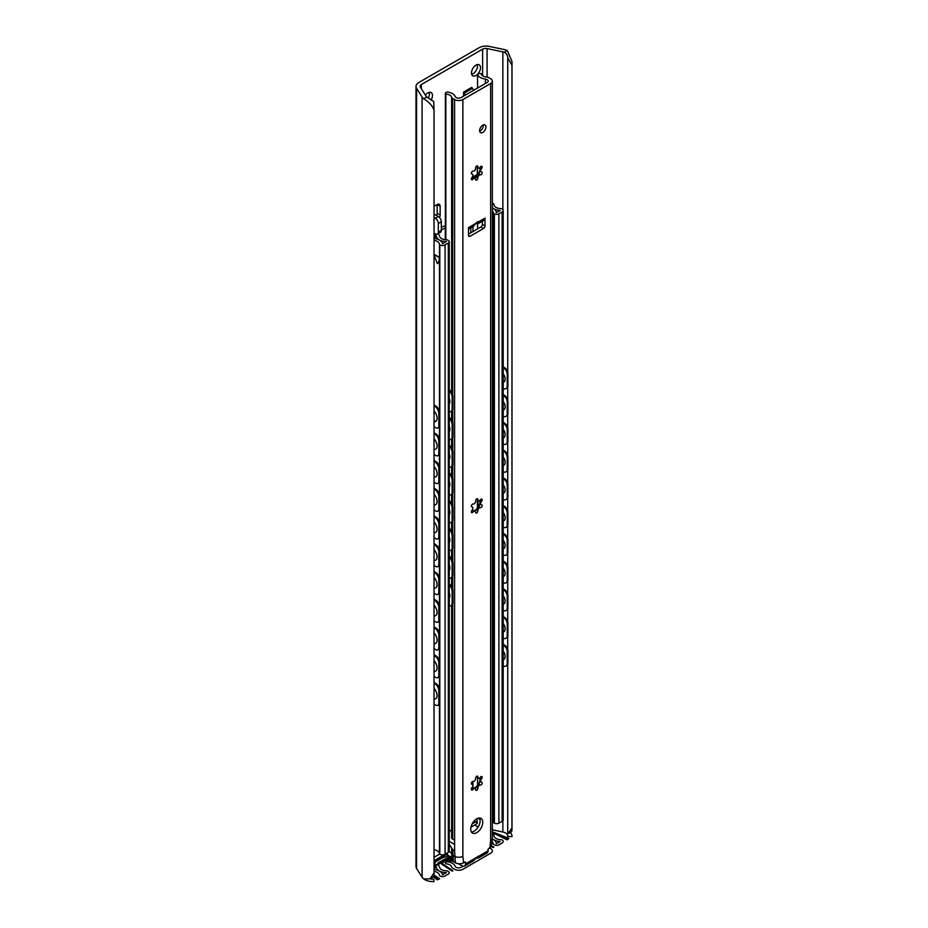 <?xml version="1.0" encoding="UTF-8"?>
<svg xmlns="http://www.w3.org/2000/svg" width="928" height="928" viewBox="0 0 928 928"><rect width="100%" height="100%" fill="white"/><g stroke="black" fill="none" stroke-linecap="round" stroke-linejoin="round"><path stroke-width="1.39" d="M436.601 215.551A4.246 2.448 120 0 0 437.169 213.22L437.169 204.543A4.246 2.448 -60 0 1 439.292 204.334A4.246 2.448 -60 0 1 440.162 206.283L440.162 214.948A4.246 2.448 -60 0 1 439.501 217.512M507.72 372.198L507.72 58.731C507.976 55.668 506.804 53.511 504.24 52.27A7.436 4.292 0 0 0 502.86 51.887L487.084 48.569A4.246 2.448 0 0 0 482.63 49.138L421.324 84.541A4.246 2.448 0 0 0 420.082 86.269A4.246 2.448 0 0 0 420.338 87.104L426.08 96.222A7.436 4.292 0 0 0 426.741 97.011L433.712 101.465L434.037 110.142C432.216 105.514 428.771 101.732 423.69 98.774A11.681 6.74 180 0 1 422.089 97.057L416.579 88.311A9.558 5.522 180 0 1 415.999 86.432A9.558 5.522 180 0 1 418.795 82.522L479.15 47.688A9.558 5.522 180 0 1 489.172 46.4L504.31 49.578A11.681 6.74 180 0 1 507.291 50.506L512.001 61.573L511.954 65.146L507.755 58.035M471.691 74.31A6.368 3.677 120 0 0 473.002 73.776A6.368 3.677 120 0 0 477.305 64.577M428.144 98.148A6.368 3.677 120 0 0 429.258 92.313M434.037 857.333L439.605 854.108L434.037 857.333M434.037 206.352L437.169 204.543L440.162 206.283M425.43 95.19A6.368 3.677 -60 0 1 431.137 92.533A6.368 3.677 -60 0 1 431.044 100.05M475.994 75.504A6.368 3.677 -60 0 1 472.816 75.818A6.368 3.677 -60 0 1 472.816 68.463A6.368 3.677 -60 0 1 479.184 64.786A6.368 3.677 -60 0 1 480.159 69.89A6.368 3.677 -60 0 1 475.994 75.504M463.536 96.141L463.617 92.092A1.067 0.615 -120 0 0 464.104 93.183L465.775 94.853M474.034 90.086L472.364 88.415A1.067 0.615 60 0 1 471.876 87.325L471.946 87.742M471.9 177.561L477.27 174.452L477.27 167.237M438.318 223.486L441.322 221.746A4.246 2.448 -120 0 0 438.318 216.549L435.313 218.277A4.246 2.448 60 0 1 438.318 223.486L438.318 232.128A4.246 2.448 60 0 1 437.436 234.076A4.246 2.448 60 0 1 435.313 233.868L434.037 233.125M434.037 214.078L438.318 216.549M435.313 218.277L434.037 217.546M441.322 221.746L441.322 230.399L438.318 232.128M437.436 234.076L440.44 232.336A4.246 2.448 -120 0 0 441.322 230.399M510.261 832.509A11.681 6.74 0 0 1 511.954 836.615L507.72 836.418A7.436 4.292 0 0 0 502.86 832.022L492.35 829.806L502.86 832.022A7.436 4.292 180 0 1 504.24 832.404L507.72 833.982L507.72 664.262M507.72 649.577L507.72 636.527M507.72 621.841L507.72 608.78M507.72 594.106L507.72 581.044M507.72 566.37L507.72 553.308M507.72 538.634L507.72 525.573M507.72 510.887L507.72 497.837M507.72 483.152L507.72 470.09M507.72 455.416L507.72 442.354M507.72 427.68L507.72 414.619M507.72 399.945L507.72 386.883M415.999 86.432L415.999 866.555A9.558 5.522 0 0 0 416.579 868.446L422.089 877.192A11.681 6.74 0 0 0 423.69 878.909L430 878.851L434.037 872.935L434.037 110.142M434.037 872.935L433.724 876.705L430 878.851M511.954 827.938L511.595 831.743L507.871 833.889L511.954 827.938L511.954 65.146M503.208 367.743A5.313 3.318 55.6 0 1 507.222 374.03L507.906 373.566A5.313 3.318 -124.4 0 0 503.846 367.256L503.208 367.685M507.222 386.164A5.313 3.318 55.6 0 1 506.166 388.565L506.839 388.101A5.313 3.318 -124.4 0 0 507.906 385.7L507.222 386.164L507.222 374.03M507.906 385.7L507.906 373.566M506.166 388.565A5.313 3.318 55.6 0 1 503.208 388.554M503.208 373.856A6.74 4.211 55.6 0 1 505.134 379.088A6.74 4.211 55.6 0 1 503.788 382.139A6.74 4.211 55.6 0 1 503.208 382.44M503.208 395.479A5.313 3.318 55.6 0 1 507.222 401.766L507.906 401.302A5.313 3.318 -124.4 0 0 503.846 394.992L503.208 395.421M503.208 394.678L503.846 394.992M507.906 413.436L507.222 413.9A5.313 3.318 55.6 0 1 506.166 416.312L506.839 415.837A5.313 3.318 -124.4 0 0 507.906 413.436L507.906 401.302M506.166 416.312A5.313 3.318 55.6 0 1 503.208 416.289M503.208 423.226A5.313 3.318 55.6 0 1 507.222 429.502L507.906 429.038A5.313 3.318 -124.4 0 0 503.846 422.727L503.208 423.156M503.208 422.426L503.846 422.727M507.906 441.171L507.222 441.635A5.313 3.318 55.6 0 1 506.166 444.048L506.839 443.572A5.313 3.318 -124.4 0 0 507.906 441.171L507.906 429.038M506.166 444.048A5.313 3.318 55.6 0 1 503.208 444.025M503.208 450.962A5.313 3.318 55.6 0 1 507.222 457.249L507.906 456.773A5.313 3.318 -124.4 0 0 503.846 450.463L503.208 450.904M503.208 450.161L503.846 450.463M507.906 468.907L507.222 469.382A5.313 3.318 55.6 0 1 506.166 471.784L506.839 471.32A5.313 3.318 -124.4 0 0 507.906 468.907L507.906 456.773M506.166 471.784A5.313 3.318 55.6 0 1 503.208 471.76M503.208 478.697A5.313 3.318 55.6 0 1 507.222 484.984L507.906 484.509A5.313 3.318 -124.4 0 0 503.846 478.198L503.208 478.639M503.208 477.897L503.846 478.198M507.906 496.642L507.222 497.118A5.313 3.318 55.6 0 1 506.166 499.519L506.839 499.055A5.313 3.318 -124.4 0 0 507.906 496.642L507.906 484.509M506.166 499.519A5.313 3.318 55.6 0 1 503.208 499.496M503.208 506.433A5.313 3.318 55.6 0 1 507.222 512.72L507.906 512.256A5.313 3.318 -124.4 0 0 503.846 505.946L503.208 506.375M503.208 505.632L503.846 505.946M507.906 524.39L507.222 524.854A5.313 3.318 55.6 0 1 506.166 527.255L506.839 526.791A5.313 3.318 -124.4 0 0 507.906 524.39L507.906 512.256M506.166 527.255A5.313 3.318 55.6 0 1 503.208 527.243M503.208 534.168A5.313 3.318 55.6 0 1 507.222 540.456L507.906 539.992A5.313 3.318 -124.4 0 0 503.846 533.681L503.208 534.11M503.208 533.368L503.846 533.681M507.906 552.125L507.222 552.589A5.313 3.318 55.6 0 1 506.166 555.002L506.839 554.526A5.313 3.318 -124.4 0 0 507.906 552.125L507.906 539.992M506.166 555.002A5.313 3.318 55.6 0 1 503.208 554.979M503.208 561.916A5.313 3.318 55.6 0 1 507.222 568.191L507.906 567.727A5.313 3.318 -124.4 0 0 503.846 561.417L503.208 561.846M503.208 561.115L503.846 561.417M507.906 579.861L507.222 580.336A5.313 3.318 55.6 0 1 506.166 582.738L506.839 582.262A5.313 3.318 -124.4 0 0 507.906 579.861L507.906 567.727M506.166 582.738A5.313 3.318 55.6 0 1 503.208 582.714M503.208 589.651A5.313 3.318 55.6 0 1 507.222 595.938L507.906 595.463A5.313 3.318 -124.4 0 0 503.846 589.152L503.208 589.593M503.208 588.851L503.846 589.152M507.906 607.596L507.222 608.072A5.313 3.318 55.6 0 1 506.166 610.473L506.839 610.009A5.313 3.318 -124.4 0 0 507.906 607.596L507.906 595.463M506.166 610.473A5.313 3.318 55.6 0 1 503.208 610.45M503.208 617.387A5.313 3.318 55.6 0 1 507.222 623.674L507.906 623.198A5.313 3.318 -124.4 0 0 503.846 616.9L503.208 617.329M503.208 616.586L503.846 616.9M507.906 635.344L507.222 635.808A5.313 3.318 55.6 0 1 506.166 638.209L506.839 637.745A5.313 3.318 -124.4 0 0 507.906 635.344L507.906 623.198M506.166 638.209A5.313 3.318 55.6 0 1 503.208 638.186M503.208 645.122A5.313 3.318 55.6 0 1 507.222 651.41L507.906 650.946A5.313 3.318 -124.4 0 0 503.846 644.635L503.208 645.064M507.222 663.543A5.313 3.318 55.6 0 1 506.166 665.944L506.839 665.48A5.313 3.318 -124.4 0 0 507.906 663.079L507.222 663.543L507.222 651.41M507.906 663.079L507.906 650.946M506.166 665.944A5.313 3.318 55.6 0 1 503.208 665.933M503.208 651.236A6.74 4.211 55.6 0 1 505.134 656.467A6.74 4.211 55.6 0 1 503.788 659.518A6.74 4.211 55.6 0 1 503.208 659.82M434.037 410.953A6.74 3.55 64.1 0 1 437.088 418.296A6.74 3.55 64.1 0 1 435.696 421.382A6.74 3.55 64.1 0 1 434.037 421.463M434.037 420.732A6.74 3.55 -115.9 0 0 436.079 421.138M503.208 401.592A6.74 4.211 55.6 0 1 505.134 406.824A6.74 4.211 55.6 0 1 503.788 409.874A6.74 4.211 55.6 0 1 503.208 410.176M434.037 438.689A6.74 3.55 64.1 0 1 437.088 446.032A6.74 3.55 64.1 0 1 435.696 449.117A6.74 3.55 64.1 0 1 435.638 449.152M503.208 429.328A6.74 4.211 55.6 0 1 505.134 434.559A6.74 4.211 55.6 0 1 503.788 437.61A6.74 4.211 55.6 0 1 503.208 437.912M434.037 466.424A6.74 3.55 64.1 0 1 437.088 473.779A6.74 3.55 64.1 0 1 435.696 476.864A6.74 3.55 64.1 0 1 435.638 476.888M503.208 457.075A6.74 4.211 55.6 0 1 505.134 462.295A6.74 4.211 55.6 0 1 503.788 465.346A6.74 4.211 55.6 0 1 503.208 465.647M434.037 494.172A6.74 3.55 64.1 0 1 437.088 501.514A6.74 3.55 64.1 0 1 435.696 504.6A6.74 3.55 64.1 0 1 435.638 504.623M503.208 484.81A6.74 4.211 55.6 0 1 505.134 490.03A6.74 4.211 55.6 0 1 503.788 493.093A6.74 4.211 55.6 0 1 503.208 493.394M434.037 521.907A6.74 3.55 64.1 0 1 437.088 529.25A6.74 3.55 64.1 0 1 435.696 532.336A6.74 3.55 64.1 0 1 435.638 532.359M503.208 512.546A6.74 4.211 55.6 0 1 505.134 517.778A6.74 4.211 55.6 0 1 503.788 520.828A6.74 4.211 55.6 0 1 503.208 521.13M434.037 549.643A6.74 3.55 64.1 0 1 437.088 556.986A6.74 3.55 64.1 0 1 435.696 560.071A6.74 3.55 64.1 0 1 435.638 560.106M503.208 540.282A6.74 4.211 55.6 0 1 505.134 545.513A6.74 4.211 55.6 0 1 503.788 548.564A6.74 4.211 55.6 0 1 503.208 548.866M434.037 577.378A6.74 3.55 64.1 0 1 437.088 584.733A6.74 3.55 64.1 0 1 435.696 587.818A6.74 3.55 64.1 0 1 435.638 587.842M503.208 568.017A6.74 4.211 55.6 0 1 505.134 573.249A6.74 4.211 55.6 0 1 503.788 576.3A6.74 4.211 55.6 0 1 503.208 576.601M434.037 605.114A6.74 3.55 64.1 0 1 437.088 612.468A6.74 3.55 64.1 0 1 435.696 615.554A6.74 3.55 64.1 0 1 435.638 615.577M503.208 595.764A6.74 4.211 55.6 0 1 505.134 600.984A6.74 4.211 55.6 0 1 503.788 604.047A6.74 4.211 55.6 0 1 503.208 604.337M434.037 632.861A6.74 3.55 64.1 0 1 437.088 640.204A6.74 3.55 64.1 0 1 435.696 643.29A6.74 3.55 64.1 0 1 435.638 643.313M503.208 623.5A6.74 4.211 55.6 0 1 505.134 628.732A6.74 4.211 55.6 0 1 503.788 631.782A6.74 4.211 55.6 0 1 503.208 632.084M434.037 660.597A6.74 3.55 64.1 0 1 437.088 667.94A6.74 3.55 64.1 0 1 435.696 671.025A6.74 3.55 64.1 0 1 435.638 671.06M435.418 406.754A5.313 2.796 64.1 0 1 438.84 413.436L439.652 413.041A5.313 2.796 -115.9 0 0 436.23 406.36L435.418 406.754L434.037 405.803M439.652 425.175L438.84 425.569A5.313 2.796 64.1 0 1 437.738 427.994L438.55 427.599A5.313 2.796 -115.9 0 0 439.652 425.175L439.652 413.041M434.037 404.852L436.23 406.36M438.84 425.569L438.84 413.436M437.738 427.994A5.313 2.796 64.1 0 1 435.418 427.564L434.037 426.613M435.418 434.49A5.313 2.796 64.1 0 1 438.84 441.171L439.652 440.777A5.313 2.796 -115.9 0 0 436.23 434.095L434.037 433.55M439.652 452.91L438.84 453.305A5.313 2.796 64.1 0 1 437.738 455.741L438.55 455.346A5.313 2.796 -115.9 0 0 439.652 452.91L439.652 440.777M434.037 432.599L436.23 434.095M438.84 453.305L438.84 441.171M437.738 455.741A5.313 2.796 64.1 0 1 435.418 455.3L434.037 454.349M435.418 462.237A5.313 2.796 64.1 0 1 438.84 468.907L439.652 468.512A5.313 2.796 -115.9 0 0 436.23 461.842L435.418 462.237L434.037 461.286M439.652 480.646L438.84 481.04A5.313 2.796 64.1 0 1 437.738 483.476L438.55 483.082A5.313 2.796 -115.9 0 0 439.652 480.646L439.652 468.512M434.037 460.334L436.23 461.842M438.84 481.04L438.84 468.907M437.738 483.476A5.313 2.796 64.1 0 1 435.418 483.036L434.037 482.084M435.418 489.972A5.313 2.796 64.1 0 1 438.84 496.642L439.652 496.248A5.313 2.796 -115.9 0 0 436.23 489.578L435.418 489.972L434.037 489.021M439.652 508.393L438.84 508.788A5.313 2.796 64.1 0 1 437.738 511.212L438.55 510.818A5.313 2.796 -115.9 0 0 439.652 508.393L439.652 496.248M434.037 488.07L436.23 489.578M438.84 508.788L438.84 496.642M437.738 511.212A5.313 2.796 64.1 0 1 435.418 510.771L434.037 509.82M435.418 517.708A5.313 2.796 64.1 0 1 438.84 524.39L439.652 523.995A5.313 2.796 -115.9 0 0 436.23 517.314L435.418 517.708L434.037 516.757M439.652 536.129L438.84 536.523A5.313 2.796 64.1 0 1 437.738 538.948L438.55 538.553A5.313 2.796 -115.9 0 0 439.652 536.129L439.652 523.995M434.037 515.806L436.23 517.314M438.84 536.523L438.84 524.39M437.738 538.948A5.313 2.796 64.1 0 1 435.418 538.507L434.037 537.567M435.418 545.444A5.313 2.796 64.1 0 1 438.84 552.125L439.652 551.731A5.313 2.796 -115.9 0 0 436.23 545.049L435.418 545.444L434.037 544.492M439.652 563.864L438.84 564.259A5.313 2.796 64.1 0 1 437.738 566.683L438.55 566.289A5.313 2.796 -115.9 0 0 439.652 563.864L439.652 551.731M434.037 543.541L436.23 545.049M438.84 564.259L438.84 552.125M437.738 566.683A5.313 2.796 64.1 0 1 435.418 566.254L434.037 565.303M435.418 573.179A5.313 2.796 64.1 0 1 438.84 579.861L439.652 579.466A5.313 2.796 -115.9 0 0 436.23 572.785L434.037 572.24M439.652 591.6L438.84 591.994A5.313 2.796 64.1 0 1 437.738 594.43L438.55 594.036A5.313 2.796 -115.9 0 0 439.652 591.6L439.652 579.466M434.037 571.288L436.23 572.785M438.84 591.994L438.84 579.861M437.738 594.43A5.313 2.796 64.1 0 1 435.418 593.99L434.037 593.038M435.418 600.926A5.313 2.796 64.1 0 1 438.84 607.596L439.652 607.202A5.313 2.796 -115.9 0 0 436.23 600.532L435.418 600.926L434.037 599.975M439.652 619.336L438.84 619.73A5.313 2.796 64.1 0 1 437.738 622.166L438.55 621.772A5.313 2.796 -115.9 0 0 439.652 619.336L439.652 607.202M434.037 599.024L436.23 600.532M438.84 619.73L438.84 607.596M437.738 622.166A5.313 2.796 64.1 0 1 435.418 621.725L434.037 620.774M435.418 628.662A5.313 2.796 64.1 0 1 438.84 635.332L439.652 634.938A5.313 2.796 -115.9 0 0 436.23 628.268L435.418 628.662L434.037 627.711M439.652 647.083L438.84 647.477A5.313 2.796 64.1 0 1 437.738 649.902L438.55 649.507A5.313 2.796 -115.9 0 0 439.652 647.083L439.652 634.938M434.037 626.76L436.23 628.268M438.84 647.477L438.84 635.332M437.738 649.902A5.313 2.796 64.1 0 1 435.418 649.461L434.037 648.51M435.418 656.398A5.313 2.796 64.1 0 1 438.84 663.079L439.652 662.685A5.313 2.796 -115.9 0 0 436.23 656.003L435.418 656.398L434.037 655.446M434.037 654.495L436.23 656.003M439.652 674.818L438.84 675.213A5.313 2.796 64.1 0 1 437.738 677.637L438.55 677.243A5.313 2.796 -115.9 0 0 439.652 674.818L439.652 662.685M437.738 677.637A5.313 2.796 64.1 0 1 435.418 677.196L434.037 676.257M434.037 688.332A6.74 3.55 64.1 0 1 437.088 695.675A6.74 3.55 64.1 0 1 435.696 698.761A6.74 3.55 64.1 0 1 435.638 698.796M435.418 684.133A5.313 2.796 64.1 0 1 438.84 690.815L439.652 690.42A5.313 2.796 -115.9 0 0 436.23 683.739L435.418 684.133L434.037 683.182M438.84 702.948A5.313 2.796 64.1 0 1 437.738 705.384L438.55 704.978A5.313 2.796 -115.9 0 0 439.652 702.554L438.84 702.948L438.84 690.815M439.652 702.554L439.652 690.42M434.037 703.992L435.418 704.944A5.313 2.796 64.1 0 0 437.738 705.384M503.208 366.943L503.846 367.256M507.222 413.9L507.222 401.766M507.222 441.635L507.222 429.502M507.222 469.382L507.222 457.249M507.222 497.118L507.222 484.984M507.222 524.854L507.222 512.72M507.222 552.589L507.222 540.456M507.222 580.336L507.222 568.191M507.222 608.072L507.222 595.938M503.208 644.322L503.846 644.635M434.037 682.231L436.23 683.739M507.222 635.808L507.222 623.674M438.84 675.213L438.84 663.079M476.598 821.315L476.598 823.913A2.123 1.23 -0 0 0 477.224 823.043L477.224 820.445A2.123 1.23 180 0 1 476.598 821.315L472.19 823.855M476.598 823.913L470.972 827.161M476.041 819.262L476.598 819.575A2.123 1.23 180 0 1 477.224 820.445M441.322 227.464L442.378 226.85A6.902 3.979 180 0 1 445.359 225.84M434.037 849.688A7.436 4.292 180 0 1 439.443 853.783A1.067 0.615 0 0 0 439.756 854.212L439.814 854.247A3.712 2.146 0 0 0 445.069 854.247L448.305 852.391A3.19 1.844 0 0 0 449.233 851.092L449.233 241.721A3.19 1.844 180 0 1 448.305 243.02L445.069 244.876A3.712 2.146 180 0 1 439.814 244.876L439.756 244.841A1.067 0.615 180 0 1 439.443 244.412A7.436 4.292 0 0 0 434.037 240.317M445.359 227.731A2.123 1.23 0 0 0 445.278 227.778L441.322 230.063M492.35 224.425L493.012 225.492L492.35 234.471M492.35 820.143A6.368 3.677 180 0 1 493.104 821.732A3.19 1.844 0 0 0 494.032 822.974L494.392 823.171A3.19 1.844 0 0 0 498.893 823.171L502.118 821.315A3.712 2.146 0 0 0 503.208 819.795L503.208 210.424A3.712 2.146 180 0 1 502.118 211.944L498.893 213.811A3.19 1.844 180 0 1 494.392 213.811L494.032 213.602A3.19 1.844 180 0 1 493.104 212.373A6.368 3.677 0 0 0 492.35 210.772M438.329 233.566L439.895 236.953A6.368 3.677 0 0 0 445.811 239.668A3.19 1.844 180 0 1 447.934 240.213L448.305 240.422A3.19 1.844 180 0 1 449.233 241.721M439.234 257.543A21.228 13.085 -3.6 0 0 434.037 254.446L439.234 257.543C439.385 260.524 438.747 262.566 437.332 263.656L433.956 254.411M494.369 228.01L494.369 245.352L494.369 228.01M492.35 203L493.325 203.568A2.123 1.23 180 0 1 493.94 204.427A7.436 4.292 0 0 0 501.317 208.696A1.067 0.615 180 0 1 502.06 208.87L502.118 208.904A3.712 2.146 180 0 1 503.208 210.424M492.35 208.046A9.558 5.522 180 0 1 496.294 212.512A9.558 5.522 180 0 1 496.283 212.721L500.134 210.494A10.614 6.125 180 0 1 492.35 207.628M436.044 238.774L436.044 236.222L434.037 237.382M434.037 235.062L436.044 236.222M434.037 238.426A10.614 6.125 180 0 1 442.552 243.739L446.414 241.512A9.558 5.522 180 0 1 436.821 237.429L435.116 233.752M492.35 370.342A5.313 3.294 56.1 0 1 493.174 373.381L493.87 372.905A5.313 3.294 -123.9 0 0 492.35 368.764M493.174 385.514A5.313 3.294 56.1 0 1 492.35 387.73L492.803 387.452A5.313 3.294 -123.9 0 0 493.87 385.05L493.174 385.514L493.174 373.381M493.87 385.05L493.87 372.905M449.233 390.781A5.313 2.819 63.6 0 1 452.133 397.01L452.934 396.604A5.313 2.819 -116.4 0 0 449.477 389.946L449.233 390.073M452.934 408.749L452.133 409.144A5.313 2.819 63.6 0 1 451.031 411.568L451.832 411.174A5.313 2.819 -116.4 0 0 452.934 408.749L452.934 396.604M452.133 409.144L452.133 397.01M451.031 411.568A5.313 2.819 63.6 0 1 449.233 411.475M492.35 398.077A5.313 3.294 56.1 0 1 493.174 401.116L493.87 400.652A5.313 3.294 -123.9 0 0 492.35 396.511M492.35 415.5L492.803 415.187A5.313 3.294 -123.9 0 0 493.87 412.786L493.87 400.652M493.87 412.786L493.174 413.25A5.313 3.294 56.1 0 1 492.35 415.466M449.233 418.516A5.313 2.819 63.6 0 1 452.133 424.746L452.934 424.351A5.313 2.819 -116.4 0 0 449.477 417.681L449.233 417.809M452.934 436.485L452.133 436.879A5.313 2.819 63.6 0 1 451.031 439.315L451.832 438.909A5.313 2.819 -116.4 0 0 452.934 436.485L452.934 424.351M452.133 436.879L452.133 424.746M451.031 439.315A5.313 2.819 63.6 0 1 449.233 439.211M492.35 425.813A5.313 3.294 56.1 0 1 493.174 428.852L493.87 428.388A5.313 3.294 -123.9 0 0 492.35 424.247M493.87 440.522L493.174 440.986A5.313 3.294 56.1 0 1 492.35 443.213L492.803 442.934A5.313 3.294 -123.9 0 0 493.87 440.522L493.87 428.388M449.233 446.264A5.313 2.819 63.6 0 1 452.133 452.481L452.934 452.087A5.313 2.819 -116.4 0 0 449.477 445.428L449.233 445.544M452.934 464.22L452.133 464.615A5.313 2.819 63.6 0 1 451.031 467.051L451.832 466.645A5.313 2.819 -116.4 0 0 452.934 464.22L452.934 452.087M452.133 464.615L452.133 452.481M451.031 467.051A5.313 2.819 63.6 0 1 449.233 466.946M492.35 453.548A5.313 3.294 56.1 0 1 493.174 456.588L493.87 456.124A5.313 3.294 -123.9 0 0 492.35 451.982M493.87 468.257L493.174 468.721A5.313 3.294 56.1 0 1 492.35 470.948L492.803 470.67A5.313 3.294 -123.9 0 0 493.87 468.257L493.87 456.124M449.233 473.999A5.313 2.819 63.6 0 1 452.133 480.217L452.934 479.822A5.313 2.819 -116.4 0 0 449.477 473.164L449.233 473.28M452.934 491.956L452.133 492.362A5.313 2.819 63.6 0 1 451.031 494.786L451.832 494.392A5.313 2.819 -116.4 0 0 452.934 491.956L452.934 479.822M452.133 492.362L452.133 480.217M451.031 494.786A5.313 2.819 63.6 0 1 449.233 494.682M492.35 481.284A5.313 3.294 56.1 0 1 493.174 484.323L493.87 483.859A5.313 3.294 -123.9 0 0 492.35 479.718M493.87 495.993L493.174 496.468A5.313 3.294 56.1 0 1 492.35 498.684L492.803 498.406A5.313 3.294 -123.9 0 0 493.87 495.993L493.87 483.859M449.233 501.735A5.313 2.819 63.6 0 1 452.133 507.964L452.934 507.558A5.313 2.819 -116.4 0 0 449.477 500.9L449.233 501.027M452.934 519.692L452.133 520.098A5.313 2.819 63.6 0 1 451.031 522.522L451.832 522.128A5.313 2.819 -116.4 0 0 452.934 519.692L452.934 507.558M452.133 520.098L452.133 507.964M451.031 522.522A5.313 2.819 63.6 0 1 449.233 522.418M492.35 509.031A5.313 3.294 56.1 0 1 493.174 512.07L493.87 511.595A5.313 3.294 -123.9 0 0 492.35 507.465M492.35 526.454L492.803 526.141A5.313 3.294 -123.9 0 0 493.87 523.74L493.87 511.595M493.87 523.74L493.174 524.204A5.313 3.294 56.1 0 1 492.35 526.42M449.233 529.47A5.313 2.819 63.6 0 1 452.133 535.7L452.934 535.294A5.313 2.819 -116.4 0 0 449.477 528.635L449.233 528.763M452.934 547.439L452.133 547.833A5.313 2.819 63.6 0 1 451.031 550.269L451.832 549.863A5.313 2.819 -116.4 0 0 452.934 547.439L452.934 535.294M452.133 547.833L452.133 535.7M451.031 550.269A5.313 2.819 63.6 0 1 449.233 550.165M492.35 536.767A5.313 3.294 56.1 0 1 493.174 539.806L493.87 539.342A5.313 3.294 -123.9 0 0 492.35 535.201M492.35 554.19L492.803 553.877A5.313 3.294 -123.9 0 0 493.87 551.476L493.87 539.342M493.87 551.476L493.174 551.94L493.174 539.806M493.174 551.94A5.313 3.294 56.1 0 1 492.35 554.155M449.233 557.206A5.313 2.819 63.6 0 1 452.133 563.435L452.934 563.041A5.313 2.819 -116.4 0 0 449.477 556.371L449.233 556.498M452.133 575.569A5.313 2.819 63.6 0 1 451.031 578.005L451.832 577.599A5.313 2.819 -116.4 0 0 452.934 575.174L452.133 575.569L452.133 563.435M452.934 575.174L452.934 563.041M451.031 578.005A5.313 2.819 63.6 0 1 449.233 577.9M449.233 564.85A5.904 3.144 63.6 0 1 449.894 567.994A5.904 3.144 63.6 0 1 449.233 570.256M449.233 398.425A5.904 3.144 63.6 0 1 449.894 401.569A5.904 3.144 63.6 0 1 449.233 403.831M449.233 426.161A5.904 3.144 63.6 0 1 449.894 429.304A5.904 3.144 63.6 0 1 449.233 431.566M449.233 453.896A5.904 3.144 63.6 0 1 449.894 457.052A5.904 3.144 63.6 0 1 449.233 459.302M449.233 481.644A5.904 3.144 63.6 0 1 449.894 484.787A5.904 3.144 63.6 0 1 449.233 487.038M449.233 509.379A5.904 3.144 63.6 0 1 449.894 512.523A5.904 3.144 63.6 0 1 449.233 514.773M449.233 537.115A5.904 3.144 63.6 0 1 449.894 540.258A5.904 3.144 63.6 0 1 449.233 542.52M492.35 564.502A5.313 3.294 56.1 0 1 493.174 567.542L493.87 567.078A5.313 3.294 -123.9 0 0 492.35 562.936M493.174 579.675A5.313 3.294 56.1 0 1 492.35 581.902L492.803 581.624A5.313 3.294 -123.9 0 0 493.87 579.211L493.174 579.675L493.174 567.542M493.87 579.211L493.87 567.078M449.233 584.953A5.313 2.819 63.6 0 1 452.133 591.171L452.934 590.776A5.313 2.819 -116.4 0 0 449.477 584.118L449.233 584.234M452.133 603.304A5.313 2.819 63.6 0 1 451.031 605.74L451.832 605.346A5.313 2.819 -116.4 0 0 452.934 602.91L452.133 603.304L452.133 591.171M452.934 602.91L452.934 590.776M451.031 605.74A5.313 2.819 63.6 0 1 449.233 605.636M449.233 592.598A5.904 3.144 63.6 0 1 449.894 595.741A5.904 3.144 63.6 0 1 449.233 597.992M493.174 413.25L493.174 401.116M493.174 440.986L493.174 428.852M493.174 468.721L493.174 456.588M493.174 496.468L493.174 484.323M493.174 524.204L493.174 512.07M474.985 177.956A8.596 4.965 120 0 0 479.393 171.982A8.596 4.965 120 0 0 480.112 169.256M474.127 178.524L478.86 173.965L479.985 171.077L479.973 167.481M479.393 171.982L480.205 170.601M471.517 178.188L471.586 178.164C474.428 177.538 475.275 177.619 474.104 178.385M471.366 173.571L472.085 174.093M478.152 167.852L476.505 166.182M475.635 179.266A2.262 1.311 120 0 0 475.171 178.06A2.262 1.311 120 0 0 473.106 179.046A1.589 0.916 -60 0 1 471.668 179.742A1.589 0.916 -60 0 1 471.992 177.445A2.262 1.311 120 0 0 472.456 174.197A2.262 1.311 120 0 0 471.992 174.093A1.589 0.916 -60 0 1 471.668 174.023A1.589 0.916 -60 0 1 471.598 172.295A1.589 0.916 -60 0 1 473.106 171.204A2.262 1.311 120 0 0 474.834 170.3A2.262 1.311 120 0 0 475.635 168.072A1.589 0.916 -60 0 1 476.273 166.402A1.589 0.916 -60 0 1 477.549 165.926A1.589 0.916 -60 0 1 477.874 166.773A2.262 1.311 120 0 0 478.338 167.991A2.262 1.311 120 0 0 480.391 167.005A1.589 0.916 -60 0 1 481.841 166.309A1.589 0.916 -60 0 1 481.516 168.594A2.262 1.311 120 0 0 481.052 171.854A2.262 1.311 120 0 0 481.516 171.958A1.589 0.916 -60 0 1 481.841 172.028A1.589 0.916 -60 0 1 481.899 173.745A1.589 0.916 -60 0 1 480.391 174.847A2.262 1.311 120 0 0 478.662 175.752A2.262 1.311 120 0 0 477.874 177.979A1.589 0.916 -60 0 1 477.224 179.649A1.589 0.916 -60 0 1 475.96 180.125A1.589 0.916 -60 0 1 475.635 179.266M474.985 510.818A8.596 4.965 120 0 0 479.393 504.832A8.596 4.965 120 0 0 480.112 502.106M474.127 511.386L478.86 506.816L479.985 503.927L479.973 500.343M479.393 504.832L480.205 503.452M471.517 511.038L471.586 511.026C474.428 510.4 475.275 510.47 474.104 511.247M471.366 506.421L472.085 506.943M478.152 500.702L476.505 499.032M475.635 512.128A2.262 1.311 120 0 0 475.171 510.91A2.262 1.311 120 0 0 473.106 511.896A1.589 0.916 -60 0 1 471.668 512.592A1.589 0.916 -60 0 1 471.992 510.307A2.262 1.311 120 0 0 472.456 507.059A2.262 1.311 120 0 0 471.992 506.943A1.589 0.916 -60 0 1 471.668 506.874A1.589 0.916 -60 0 1 471.598 505.157A1.589 0.916 -60 0 1 473.106 504.055A2.262 1.311 120 0 0 474.834 503.162A2.262 1.311 120 0 0 475.635 500.923A1.589 0.916 -60 0 1 476.273 499.252A1.589 0.916 -60 0 1 477.549 498.777A1.589 0.916 -60 0 1 477.874 499.635A2.262 1.311 120 0 0 478.338 500.842A2.262 1.311 120 0 0 480.391 499.856A1.589 0.916 -60 0 1 481.841 499.16A1.589 0.916 -60 0 1 481.516 501.456A2.262 1.311 120 0 0 481.052 504.704A2.262 1.311 120 0 0 481.516 504.809A1.589 0.916 -60 0 1 481.841 504.878A1.589 0.916 -60 0 1 481.899 506.607A1.589 0.916 -60 0 1 480.391 507.697A2.262 1.311 120 0 0 478.662 508.602A2.262 1.311 120 0 0 477.874 510.829A1.589 0.916 -60 0 1 477.224 512.5A1.589 0.916 -60 0 1 475.96 512.975A1.589 0.916 -60 0 1 475.635 512.128M474.985 788.197A8.596 4.965 120 0 0 479.393 782.211A8.596 4.965 120 0 0 480.112 779.485M474.127 788.765L478.86 784.195L479.985 781.306L479.973 777.722M479.393 782.211L480.205 780.831M471.517 788.417L471.586 788.406C474.428 787.779 475.275 787.849 474.104 788.626M471.366 783.812L472.085 784.334M478.152 778.082L476.505 776.411M475.635 789.508A2.262 1.311 120 0 0 475.171 788.29A2.262 1.311 120 0 0 473.106 789.287A1.589 0.916 -60 0 1 471.668 789.972A1.589 0.916 -60 0 1 471.992 787.686A2.262 1.311 120 0 0 472.456 784.438A2.262 1.311 120 0 0 471.992 784.334A1.589 0.916 -60 0 1 471.668 784.253A1.589 0.916 -60 0 1 471.598 782.536A1.589 0.916 -60 0 1 473.106 781.434A2.262 1.311 120 0 0 474.834 780.541A2.262 1.311 120 0 0 475.635 778.302A1.589 0.916 -60 0 1 476.273 776.643A1.589 0.916 -60 0 1 477.549 776.156A1.589 0.916 -60 0 1 477.874 777.014A2.262 1.311 120 0 0 478.338 778.221A2.262 1.311 120 0 0 480.391 777.235A1.589 0.916 -60 0 1 481.841 776.539A1.589 0.916 -60 0 1 481.516 778.836A2.262 1.311 120 0 0 481.052 782.084A2.262 1.311 120 0 0 481.516 782.188A1.589 0.916 -60 0 1 481.841 782.269A1.589 0.916 -60 0 1 481.899 783.986A1.589 0.916 -60 0 1 480.391 785.076A2.262 1.311 120 0 0 478.662 785.981A2.262 1.311 120 0 0 477.874 788.208A1.589 0.916 -60 0 1 477.224 789.879A1.589 0.916 -60 0 1 475.96 790.354A1.589 0.916 -60 0 1 475.635 789.508M492.339 838.065A5.835 3.376 0 0 1 490.634 840.258L489.891 847.624A5.835 3.376 0 0 0 491.585 845.431L492.339 838.065A5.835 3.376 0 0 0 492.35 837.868L492.35 81.142A5.835 3.376 180 0 1 490.634 83.52L462.863 99.563A5.835 3.376 180 0 1 454.604 99.563L452.678 98.449A3.712 2.146 180 0 1 451.623 97.22A6.368 3.677 0 0 0 445.846 94.064L445.359 93.02L447.122 92A10.08 5.823 180 0 1 455.184 96.535A3.503 2.018 0 0 0 457.608 98.055A3.503 2.018 0 0 0 461.088 97.556L487.154 82.499A3.503 2.018 0 0 0 488.186 81.072A3.503 2.018 0 0 0 485.402 79.089A10.08 5.823 180 0 1 477.549 74.437L479.312 73.416L481.122 73.695A6.368 3.677 0 0 0 486.597 77.036A3.712 2.146 180 0 1 488.708 77.639L490.634 78.752A5.835 3.376 180 0 1 492.35 81.142M446.96 853.157L448.305 855.778A6.183 3.573 180 0 1 451.936 858.272M452.029 859.78A4.779 2.761 0 0 0 452.029 859.827A4.779 2.761 0 0 0 453.432 861.671L455.358 862.785A5.835 3.376 0 0 0 463.617 862.785L462.863 856.289A5.835 3.376 0 0 1 454.604 856.289L452.678 855.175A3.712 2.146 180 0 1 451.611 853.922A6.368 3.677 0 0 0 449.164 851.463M489.891 847.624L488.012 849.224L488.012 850.872A4.779 2.761 -120 0 1 487.026 853.052L478.361 858.052L475.588 857.669M463.617 862.785L465.357 861.938L465.485 863.875A4.779 2.761 60 0 1 464.499 866.056A4.779 2.761 60 0 1 462.109 865.824L458.478 863.724M464.499 866.056L473.164 861.056L477.827 856.324L478.361 858.052M476.748 832.671A8.491 4.907 -60 0 1 472.503 833.089A8.491 4.907 -60 0 1 472.503 823.287A8.491 4.907 -60 0 1 480.994 818.38A8.491 4.907 -60 0 1 482.293 825.189A8.491 4.907 -60 0 1 476.748 832.671M479.614 130.628A4.454 2.575 -60 0 1 481.562 126.138A4.454 2.575 -60 0 1 484.996 124.944A4.454 2.575 -60 0 1 484.996 130.094A4.454 2.575 -60 0 1 480.542 132.669A4.454 2.575 -60 0 1 479.614 130.628M468.489 229.251L473.164 226.548L477.607 221.688L478.488 221.862L478.349 223.555L475.449 223.207M478.349 223.555L484.022 220.284A4.779 2.761 -120 0 0 485.008 218.103L485.008 225.898L482.386 224.39A2.123 1.23 -60 0 1 480.878 226.989L483.511 228.497A2.123 1.23 120 0 0 485.008 225.898M483.511 228.497L469.997 236.304L468.489 235.434A2.123 1.23 120 0 0 468.93 236.408A2.123 1.23 120 0 0 469.997 236.304M468.489 235.434L468.489 227.627A4.779 2.761 60 0 1 468.489 227.708M468.489 234.134L480.878 226.989M482.386 224.39L482.386 221.235M479.66 131.173A4.454 2.575 120 0 0 483.256 124.932M471.401 831.964A8.491 4.907 120 0 0 474.127 831.152A8.491 4.907 120 0 0 479.474 817.986M451.727 857.866L451.727 859.328A2.123 1.23 0 0 0 452.04 859.966M449.233 829.887A6.368 3.677 180 0 1 451.623 832.277A3.712 2.146 0 0 0 452.678 833.506L452.678 604.383M451.611 838.436L454.604 840.165L451.611 838.436L451.611 832.265M449.233 844.248L452.678 849.63L454.604 850.744L454.604 99.563M445.359 239.656L445.359 93.02M445.846 239.668L445.846 94.064M477.549 827.938L477.549 826.674L478.164 827.022L475.774 825.642A7.436 4.292 120 0 1 474.939 824.876M477.549 785.564L477.549 777.722M477.549 228.903L477.549 223.764M477.549 175.334L477.549 167.492M477.549 88.044L477.549 74.437M416.579 864.676A9.558 5.522 0 0 0 416.579 868.446L422.089 877.192A11.681 6.74 0 0 0 434.037 881.6L433.712 879.152A7.436 4.292 0 0 1 430.07 878.804M447.725 854.642L446.67 854.421A2.123 1.23 0 0 0 444.442 854.7L434.037 860.708M448.096 855.372L446.31 854.99A1.067 0.615 0 0 0 445.196 855.14L434.037 861.578M433.991 874.988L439.652 878.862L438.84 879.257L433.933 875.893M492.35 832.625L507.222 839.852L507.906 839.388L492.35 831.813M451.159 857.182L449.036 856.857A6.902 3.979 0 0 0 442.378 857.89L436.508 861.277A5.835 3.376 0 0 0 435 864.536L436.821 868.469A9.558 5.522 0 0 0 446.414 872.552L442.552 874.779A10.614 6.125 0 0 0 434.037 869.466M434.037 871.357A7.436 4.292 0 0 1 439.443 875.452A1.067 0.615 0 0 0 439.756 875.881L439.814 875.916A3.712 2.146 0 0 0 445.069 875.916L448.305 874.06A3.19 1.844 0 0 0 448.305 871.462L447.934 871.253A3.19 1.844 0 0 0 445.811 870.708A6.368 3.677 0 0 1 439.895 867.993L437.993 863.887A2.123 1.23 0 0 1 438.538 862.704L445.278 858.818A2.123 1.23 0 0 1 447.331 858.493L450.289 858.957A7.436 4.292 0 0 0 451.727 859.096M434.037 868.422L436.044 867.262L434.037 866.102M492.35 834.04L493.325 834.608A2.123 1.23 0 0 1 493.94 835.467A7.436 4.292 0 0 0 501.317 839.736A1.067 0.615 0 0 1 502.06 839.91L502.118 839.944A3.712 2.146 0 0 1 502.118 842.984L498.893 844.851A3.19 1.844 0 0 1 494.392 844.851L494.032 844.642A3.19 1.844 0 0 1 493.104 843.413A6.368 3.677 0 0 0 491.991 841.476M492.281 838.61A10.614 6.125 0 0 0 500.134 841.534L496.283 843.761A9.558 5.522 0 0 0 492.234 839.04M452.296 860.639L447.586 859.908A2.123 1.23 0 0 0 445.544 860.221L441.728 862.425A2.123 1.23 0 0 0 441.624 864.084L452.133 871.148L452.934 870.754L442.424 863.69A1.067 0.615 0 0 1 442.482 862.854L446.287 860.65A1.067 0.615 0 0 1 447.319 860.5L452.98 861.37M491.156 846.522L493.174 847.519L493.87 847.055L491.492 845.884M489.508 847.832L490.634 848.482A5.835 3.376 0 0 1 490.634 853.25L462.863 869.292A5.835 3.376 0 0 1 454.604 869.292L452.678 868.179A3.712 2.146 0 0 1 451.623 866.949A6.368 3.677 0 0 0 445.846 863.794L445.359 862.75L447.122 861.729A10.08 5.823 0 0 1 455.184 866.265A3.503 2.018 0 0 0 457.608 867.784A3.503 2.018 0 0 0 461.088 867.286L462.979 866.195M476.853 858.18L474.382 859.606M487.966 851.51A3.503 2.018 0 0 0 488.012 850.176M492.385 833.17L492.35 833.193A1.067 0.615 0 0 1 493.742 833.1L508.277 838.889L508.88 838.39L494.346 832.602A2.123 1.23 0 0 0 492.35 832.474M451.507 857.553L450.44 857.391A2.123 1.23 0 0 0 448.398 857.704L434.037 865.998M451.716 858.226A2.123 1.23 0 0 0 451.727 858.226L450.161 857.982A1.067 0.615 0 0 0 449.14 858.145L434.037 866.868M433.91 876.067L437.993 879.477L437.111 879.825L433.527 876.821M421.324 88.67L421.324 84.541M482.63 75.783L482.63 49.138M463.617 92.092L471.876 87.325M472.364 88.415L464.104 93.183M440.162 214.948L437.169 213.22M423.69 98.774L426.741 97.011M504.24 52.27L507.291 50.506M502.86 832.022L502.86 820.7M502.86 209.519L502.86 51.887M487.084 77.094L487.084 48.569M422.089 877.192L422.089 97.057M416.579 868.446L416.579 88.311M470.809 232.8L470.809 227.905M445.278 227.778L445.278 239.644M438.538 234.03L438.538 233.438M493.104 212.373L493.104 369.994M493.104 821.732L493.104 581.38M493.104 564.154L493.104 553.633M493.104 536.419L493.104 525.898M493.104 508.683L493.104 498.162M493.104 480.936L493.104 470.426M493.104 453.2L493.104 442.691M493.104 425.465L493.104 414.944M493.104 397.729L493.104 387.208M493.104 226.583A3.19 1.844 0 0 0 494.032 227.812L494.032 245.154A3.19 1.844 180 0 1 493.104 243.925M494.032 227.812L494.032 213.602M439.443 853.783L439.443 703.911M439.443 688.773L439.443 676.176M439.443 661.038L439.443 648.44M439.443 633.29L439.443 620.693M439.443 605.555L439.443 592.957M439.443 577.819L439.443 565.222M439.443 550.084L439.443 537.486M439.443 522.348L439.443 509.739M439.443 494.601L439.443 482.003M439.443 466.865L439.443 454.268M439.443 439.13L439.443 426.532M439.443 411.394L439.443 244.412M439.756 854.212L439.756 244.841M436.821 238.983L436.821 237.429M435 235.619L435 233.682M502.118 821.315L502.118 211.944M498.893 823.171L498.893 213.811M494.392 823.171L494.392 213.811M494.032 822.974L494.032 245.154M448.305 852.391L448.305 243.02M445.069 854.247L445.069 244.876M439.814 854.247L439.814 244.876M477.363 508.428L477.363 500.18M471.586 178.164L473.106 179.046M476.644 166.066L477.874 166.773M479.985 167.713L481.516 168.594M478.86 173.965L480.391 174.847M476.342 177.097L477.874 177.979M471.586 511.026L473.106 511.896M476.644 498.928L477.874 499.635M479.985 500.575L481.516 501.456M478.86 506.816L480.391 507.697M476.342 509.948L477.874 510.829M471.586 788.406L473.106 789.287M476.644 776.307L477.874 777.014M479.985 777.954L481.516 778.836M478.86 784.195L480.391 785.076M476.342 787.327L477.874 788.208M451.611 847.74L452.075 858.829M452.678 849.63L453.432 861.671M454.604 850.744L455.358 862.785M490.634 840.258L490.634 83.52M462.863 856.289L462.863 99.563M465.485 863.875L475.124 858.307M478.372 856.44L488.012 850.872M478.488 221.862L485.008 218.103M468.489 227.627L475.02 223.868M452.678 839.051L452.678 833.506M454.604 844.457L449.233 841.36M451.623 832.277L451.623 605.45M451.623 586.496L451.623 577.703M451.623 558.749L451.623 549.968M451.623 531.013L451.623 522.232M451.623 503.278L451.623 494.496M451.623 475.542L451.623 466.761M451.623 447.795L451.623 439.014M451.623 420.059L451.623 411.278M451.623 392.324L451.623 97.22M452.678 588.944L452.678 576.648M452.678 561.208L452.678 548.912M452.678 533.472L452.678 521.176M452.678 505.737L452.678 493.429M452.678 478.001L452.678 465.694M452.678 450.254L452.678 437.958M452.678 422.518L452.678 410.222M452.678 394.783L452.678 98.449M480.02 819.517L477.874 818.276M485.402 83.52L485.402 79.089M512.001 830.386L512.001 61.573M503.208 659.692A6.74 6.74 0 0 0 504.09 659.274M434.037 699.364A6.74 6.74 0 0 0 435.87 698.668M503.208 631.945A6.74 6.74 0 0 0 504.09 631.539M434.037 671.628A6.74 6.74 0 0 0 435.87 670.921M503.208 604.209A6.74 6.74 0 0 0 504.09 603.803M434.037 643.893A6.74 6.74 0 0 0 435.87 643.185M503.208 576.474A6.74 6.74 0 0 0 504.09 576.068M434.037 616.157A6.74 6.74 0 0 0 435.87 615.45M503.208 548.738A6.74 6.74 0 0 0 504.09 548.32M434.037 588.41A6.74 6.74 0 0 0 435.87 587.714M503.208 521.002A6.74 6.74 0 0 0 504.09 520.585M434.037 560.674A6.74 6.74 0 0 0 435.87 559.978M503.208 493.255A6.74 6.74 0 0 0 504.09 492.849M434.037 532.939A6.74 6.74 0 0 0 435.87 532.231M503.208 465.52A6.74 6.74 0 0 0 504.09 465.114M434.037 505.203A6.74 6.74 0 0 0 435.87 504.496M503.208 437.784A6.74 6.74 0 0 0 504.09 437.378M434.037 477.468A6.74 6.74 0 0 0 435.87 476.76M503.208 410.048A6.74 6.74 0 0 0 504.09 409.631M434.037 449.72A6.74 6.74 0 0 0 435.87 449.024M503.208 382.313A6.74 6.74 0 0 0 504.09 381.895M434.037 421.985A6.74 6.74 0 0 0 435.87 421.277M472.99 788.069L472.99 781.422M472.99 231.536L472.99 226.652M434.791 235.503L434.791 233.566M477.99 507.546L477.99 500.644M471.459 173.629L472.456 174.197M480.054 171.274L481.052 171.854M471.459 506.479L472.456 507.059M480.054 504.136L481.052 504.704M471.459 783.858L472.456 784.438M480.054 781.515L481.052 782.084M452.029 859.827L451.716 855.21"/></g></svg>
